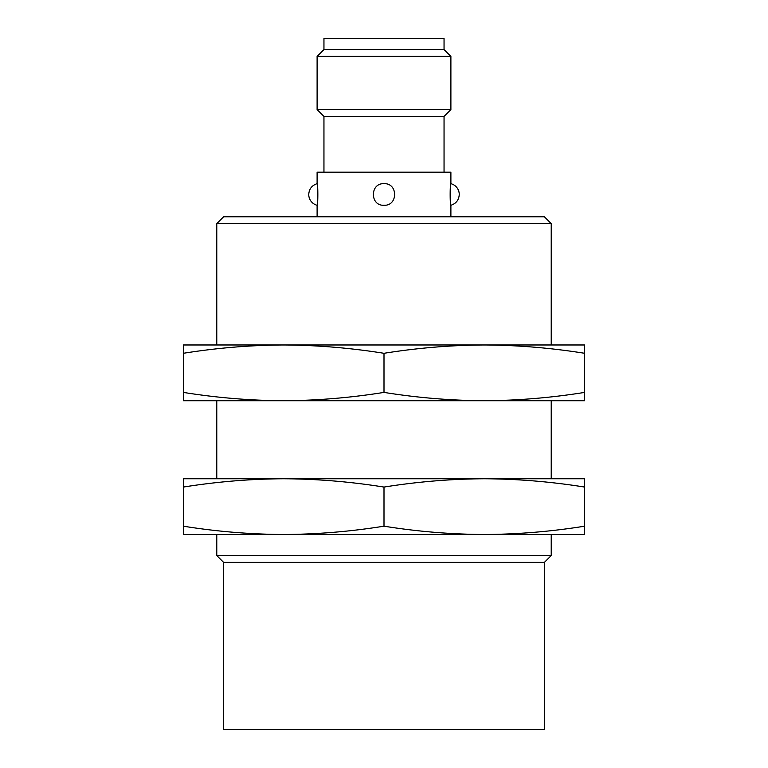 <?xml version="1.0" encoding="UTF-8"?>
<svg xmlns="http://www.w3.org/2000/svg" width="768" height="768" viewBox="0 0 768 768"><rect width="100%" height="100%" fill="white"/><g stroke="black" fill="none" stroke-linecap="round" stroke-linejoin="round"><path stroke-width="1.15" d="M544.387 562.378L223.613 562.378L223.613 729.6L544.387 729.6L544.387 562.378L551.222 555.533L551.222 534.499M223.613 562.378L216.778 555.533L551.222 555.533M216.778 344.976L216.778 223.613L551.222 223.613L551.222 344.976M216.778 555.533L216.778 534.499M216.778 478.762L216.778 400.723M216.778 223.613L223.613 216.778L544.387 216.778L551.222 223.613M317.107 183.686C318.086 182.909 318.086 206.035 317.107 205.267A11.146 11.146 0 0 1 308.746 194.477C309.091 188.986 311.875 185.386 317.107 183.686L317.107 172.176L450.893 172.176L450.893 183.686C449.914 182.918 449.914 206.045 450.893 205.267C456.125 203.568 458.909 199.968 459.254 194.477A11.146 11.146 0 0 0 450.893 183.686M317.107 216.778L317.107 205.267M384 183.686C398.141 182.909 398.141 206.026 384 205.267C369.878 206.064 369.84 182.928 384 183.686M323.952 172.176L323.952 116.438L444.048 116.438L450.893 109.603L450.893 56.39L317.107 56.39L317.107 109.603L450.893 109.603M323.952 116.438L317.107 109.603M317.107 56.39L323.952 49.546L444.048 49.546L450.893 56.39M323.952 49.546L323.952 38.4L444.048 38.4L444.048 49.546M484.349 478.762L484.33 478.762C517.776 478.944 551.222 481.718 584.669 487.075L584.669 478.762L183.331 478.762L183.331 487.075C216.778 481.718 250.224 478.944 283.661 478.762L283.651 478.762M484.349 534.499L484.33 534.499C517.776 534.317 551.222 531.542 584.669 526.186L584.669 534.499L484.339 534.499C450.893 534.317 417.446 531.542 384 526.186C350.554 531.542 317.107 534.317 283.661 534.499C250.224 534.317 216.778 531.542 183.331 526.186L183.331 534.499L283.651 534.499M283.661 478.762C317.107 478.944 350.554 481.718 384 487.075C417.446 481.718 450.893 478.944 484.339 478.762M484.339 534.499L283.661 534.499M584.669 526.186L584.669 487.075M183.331 526.186L183.331 487.075M384 526.186L384 487.075M484.349 344.976L484.33 344.976C517.776 345.168 551.222 347.942 584.669 353.299L584.669 344.976L183.331 344.976L183.331 353.299C216.778 347.942 250.224 345.168 283.661 344.976L283.651 344.976M484.349 400.723L484.33 400.723C517.776 400.541 551.222 397.766 584.669 392.4L584.669 400.723L484.339 400.723C450.893 400.541 417.446 397.766 384 392.4C350.554 397.766 317.107 400.541 283.661 400.723C250.224 400.541 216.778 397.766 183.331 392.4L183.331 400.723L283.651 400.723M283.661 344.976C317.107 345.168 350.554 347.942 384 353.299C417.446 347.942 450.893 345.168 484.339 344.976M484.339 400.723L283.661 400.723M584.669 392.4L584.669 353.299M183.331 392.4L183.331 353.299M384 392.4L384 353.299M551.222 478.762L551.222 400.723M450.893 216.778L450.893 205.267M444.048 172.176L444.048 116.438"/></g></svg>
